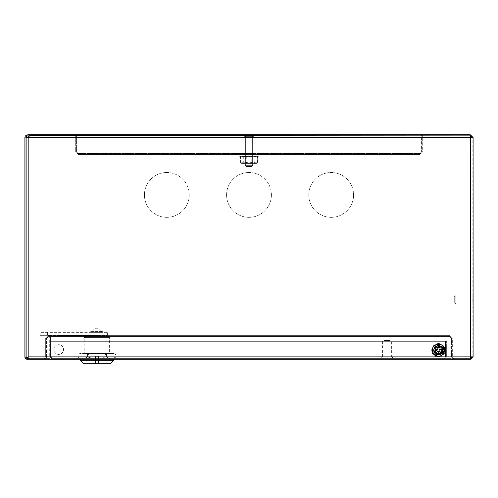 <?xml version="1.0" encoding="UTF-8"?>
<svg xmlns="http://www.w3.org/2000/svg" width="498" height="498" viewBox="0 0 498 498"><rect width="100%" height="100%" fill="white"/><g stroke="black" fill="none" stroke-linecap="round" stroke-linejoin="round"><path stroke-width="0.37" stroke-dasharray="2.49 1.87" d="M308.76 194.917A22.41 22.41 0 0 1 331.17 172.507A22.41 22.41 0 0 1 353.58 194.917A22.41 22.41 0 0 0 331.17 172.507A22.41 22.41 0 0 0 308.76 194.917A22.41 22.41 0 0 0 331.17 217.327A22.41 22.41 0 0 0 353.58 194.917A22.41 22.41 0 0 1 331.17 217.327A22.41 22.41 0 0 1 308.76 194.917M144.42 194.917A22.41 22.41 0 0 1 166.83 172.507A22.41 22.41 0 0 1 189.24 194.917A22.41 22.41 0 0 0 166.83 172.507A22.41 22.41 0 0 0 144.42 194.917A22.41 22.41 0 0 0 166.83 217.327A22.41 22.41 0 0 0 189.24 194.917A22.41 22.41 0 0 1 166.83 217.327A22.41 22.41 0 0 1 144.42 194.917M226.59 194.917A22.41 22.41 0 0 1 249 172.507A22.41 22.41 0 0 1 271.41 194.917A22.41 22.41 0 0 0 249 172.507A22.41 22.41 0 0 0 226.59 194.917A22.41 22.41 0 0 0 249 217.327A22.41 22.41 0 0 0 271.41 194.917A22.41 22.41 0 0 1 249 217.327A22.41 22.41 0 0 1 226.59 194.917M438.439 347.156A3.137 3.137 0 0 0 435.302 350.293A3.137 3.137 0 0 0 438.439 353.431A3.137 3.137 0 0 0 441.577 350.293A3.137 3.137 0 0 0 438.439 347.156A3.137 3.137 0 0 0 435.302 350.293A3.137 3.137 0 0 0 438.439 353.431A3.137 3.137 0 0 0 441.577 350.293A3.137 3.137 0 0 0 438.439 347.156A3.137 3.137 0 0 0 435.302 350.293A3.137 3.137 0 0 0 438.439 353.431A3.137 3.137 0 0 0 441.577 350.293A3.137 3.137 0 0 0 438.439 347.156A3.137 3.137 0 0 0 435.302 350.293A3.137 3.137 0 0 0 438.439 353.431A3.137 3.137 0 0 0 441.577 350.293A3.137 3.137 0 0 0 438.439 347.156M472.204 298.75L472.204 300.244L472.204 298.75L473.1 298.75L473.1 300.244L473.1 298.75M472.204 300.244L473.1 300.244M453.616 359.257L453.616 358.361L451.225 356.867L451.225 338.042L451.225 356.867L451.225 338.042L451.225 356.867L453.616 359.257L28.187 359.257L28.187 358.361L470.498 358.361L28.187 358.361L44.696 358.361L28.187 358.361L28.187 356.867L28.187 359.257L453.616 359.257L451.225 356.867L453.616 358.361L44.696 358.361L44.696 359.257L47.086 356.867L47.086 338.042L47.086 356.867L47.086 338.042L47.086 356.867L44.696 359.257L44.696 358.361L470.498 358.361L453.616 358.361L453.616 359.257L470.498 359.257L28.187 359.257L28.187 356.867L472.204 356.867L472.204 137.548L472.204 356.867L470.71 356.867L473.1 356.867L473.1 137.548L470.71 137.548L473.1 137.548L470.71 137.548L470.498 135.157L470.71 137.548L470.498 136.054L29.681 136.054L29.681 135.157L28.187 137.548L25.796 137.548L26.693 137.548L25.796 137.548L25.796 358.149L26.693 358.149L26.693 137.548L26.693 358.149L25.796 358.149L28.187 356.867L28.187 137.548L29.681 136.054L470.498 136.054L29.681 136.054L29.681 135.157L470.498 135.157L470.498 136.054L448.984 136.054L448.984 135.157L470.498 135.157L29.681 135.157L51.194 135.157L51.194 136.054L448.984 136.054L448.984 135.157L51.194 135.157L51.194 136.054L29.681 136.054L28.187 137.548L28.187 356.867L28.187 137.548L470.71 137.548L28.187 137.548L470.71 137.548L470.498 358.361L470.71 137.548L470.71 356.867L28.187 356.867L27.627 357.184M473.1 356.867L472.204 356.867L473.1 356.867L470.71 359.257L470.71 358.361L453.827 358.361L452.333 356.867L452.333 338.042L449.943 335.652L437.393 335.652L449.943 335.652L449.943 336.548L451.437 338.042L452.333 338.042L452.333 356.867L451.437 356.867L451.437 338.042L452.333 338.042L449.943 335.652L449.943 336.548L451.437 338.042L451.437 356.867L453.827 359.257L470.498 359.257L470.71 356.867L28.187 356.867M470.616 358.361L453.827 358.361L452.333 356.867L451.437 356.867L453.827 359.257L470.71 359.257M453.827 358.361L453.827 359.257L453.827 358.361M472.204 356.867L470.71 358.361M26.693 137.548L25.796 137.548L26.693 137.548L26.693 358.149L26.693 137.548M26.811 357.825L27.141 357.502M28.187 358.361L44.173 358.361L45.667 356.867L45.667 338.042L45.667 356.867L44.173 358.361L27.29 358.361A1.494 1.494 0 0 1 25.796 356.867L25.796 137.548A1.494 1.494 0 0 1 27.29 136.054L48.804 136.054L29.233 136.054L29.233 135.419M25.796 358.149L26.693 358.149M47.086 356.867L44.696 358.361L47.086 356.867L451.225 356.867L47.086 356.867M28.828 136.054L29.233 136.054L29.233 135.157L27.888 135.157L27.888 134.261L470.112 134.261L470.112 135.157L449.196 135.157L470.71 135.157L473.1 137.548M470.71 135.157L470.71 136.054L472.204 137.548M449.196 135.157L449.196 136.054L449.196 135.157M437.393 336.548L449.943 336.548L437.393 336.548L437.393 335.652L437.393 336.548M47.086 338.042L48.58 335.652L47.086 338.042L48.58 336.548L48.58 335.652L449.682 335.652L451.225 338.042L449.682 335.652L449.682 336.548L451.225 338.042L449.682 336.548L48.58 336.548L449.682 336.548L48.58 336.548L48.58 335.652L449.682 335.652L449.682 336.548L437.132 336.548L437.132 335.652L449.682 335.652L61.13 335.652L61.13 336.548L437.132 336.548L437.132 335.652L61.13 335.652L61.13 336.548L48.58 336.548L47.086 338.042L451.225 338.042L47.086 338.042M470.71 295.015L470.71 303.979L470.71 295.015L455.77 295.015L455.77 303.979L455.77 295.015L454.276 296.509L454.276 302.485L454.276 296.509M470.71 303.979L455.77 303.979L454.276 302.485M472.204 293.895L472.204 305.1L472.204 293.895L470.71 293.895L470.71 305.1L470.71 293.895M472.204 305.1L470.71 305.1M60.756 134.261L60.756 135.157L74.949 135.157L57.021 135.157L74.949 135.157L60.756 135.157L60.756 134.261L71.214 134.261L71.214 135.157L71.214 134.261L74.949 134.261L74.949 135.157L74.949 134.261L57.021 134.261L57.021 135.157L57.021 134.261L74.949 134.261L60.756 134.261L60.756 135.157L60.756 134.261M426.786 134.261L426.786 135.157L440.979 135.157L423.051 135.157L440.979 135.157L426.786 135.157L426.786 134.261L437.244 134.261L437.244 135.157L437.244 134.261L440.979 134.261L440.979 135.157L440.979 134.261L423.051 134.261L423.051 135.157L423.051 134.261L440.979 134.261L426.786 134.261L426.786 135.157L426.786 134.261M249.747 134.261L249.747 135.157L248.253 135.157L249.747 135.157L248.253 135.157L249.747 135.157L249.747 134.261L248.253 134.261L248.253 135.157L248.253 134.261L249.747 134.261M27.888 135.157L470.112 135.157M437.244 134.261L437.244 135.157L437.244 134.261M71.214 134.261L71.214 135.157L71.214 134.261M245.645 136.365L252.623 136.365L245.645 136.365M245.645 165.324L252.623 165.324L245.645 165.324M246.765 166.531L251.415 166.531L246.765 166.531M244.811 135.157L253.526 135.157L244.811 135.157M244.811 136.365L253.526 136.365L244.811 136.365M245.377 136.365L252.623 136.365L252.623 165.324L245.377 165.324L252.623 165.324L251.415 166.531L246.585 166.531L251.415 166.531L252.623 165.324L252.623 136.365L245.377 136.365L245.377 165.324L246.585 166.531L245.377 165.324L245.377 136.365M244.474 135.157L253.526 135.157L253.526 136.365L244.474 136.365L253.526 136.365L253.526 135.157L244.474 135.157L244.474 136.365L244.474 135.157M48.804 135.157L48.804 136.054L48.804 135.157L27.29 135.157A2.39 2.39 0 0 0 24.9 137.548L24.9 356.867A2.39 2.39 0 0 0 27.29 359.257L28.187 359.257M46.563 356.867L46.563 338.042L46.563 356.867L44.173 359.257L46.563 356.867L45.667 356.867L46.563 356.867M45.667 338.042L48.057 335.652L45.667 338.042L46.563 338.042L48.057 336.548L46.563 338.042L45.667 338.042M60.607 335.652L48.057 335.652L60.607 335.652L60.607 336.548L48.057 336.548L60.607 336.548L60.607 335.652M25.796 356.867A1.494 1.494 0 0 0 26.525 358.149M27.29 358.361L27.29 359.257M44.173 358.361L44.173 359.257L44.173 358.361M48.057 335.652L48.057 336.548L48.057 335.652M58.664 344.691A4.856 4.856 0 0 0 53.809 349.546A4.856 4.856 0 0 0 58.664 354.402A4.856 4.856 0 0 1 53.809 349.546A4.856 4.856 0 0 1 58.664 344.691A4.856 4.856 0 0 0 53.809 349.546A4.856 4.856 0 0 0 58.664 354.402A4.856 4.856 0 0 0 63.52 349.546A4.856 4.856 0 0 0 58.664 344.691A4.856 4.856 0 0 0 53.809 349.546A4.856 4.856 0 0 0 58.664 354.402A4.856 4.856 0 0 0 63.52 349.546A4.856 4.856 0 0 0 58.664 344.691A4.856 4.856 0 0 1 63.52 349.546A4.856 4.856 0 0 1 58.664 354.402A4.856 4.856 0 0 0 63.52 349.546A4.856 4.856 0 0 0 58.664 344.691M438.439 345.438A4.856 4.856 0 0 0 433.584 350.293A4.856 4.856 0 0 0 438.439 355.149A4.856 4.856 0 0 1 433.584 350.293A4.856 4.856 0 0 1 438.439 345.438A4.856 4.856 0 0 0 433.584 350.293A4.856 4.856 0 0 0 438.439 355.149A4.856 4.856 0 0 0 443.295 350.293A4.856 4.856 0 0 0 438.439 345.438A4.856 4.856 0 0 0 433.584 350.293A4.856 4.856 0 0 0 438.439 355.149A4.856 4.856 0 0 0 443.295 350.293A4.856 4.856 0 0 0 438.439 345.438A4.856 4.856 0 0 1 443.295 350.293A4.856 4.856 0 0 1 438.439 355.149A4.856 4.856 0 0 0 443.295 350.293A4.856 4.856 0 0 0 438.439 345.438M387.643 358.361L386.149 358.361L387.643 358.361L387.643 359.257L386.149 359.257L387.643 359.257M386.149 358.361L386.149 359.257M84.212 358.361L109.61 358.361L84.212 358.361L84.212 359.257L109.61 359.257L84.212 359.257L109.61 359.257L84.212 359.257L84.212 358.361M444.266 358.361L52.091 358.361L444.266 358.361L444.266 359.257L52.091 359.257L444.266 359.257L446.656 356.867L444.266 359.257L445.492 356.867L444.266 359.257L444.266 358.361L445.76 356.867L446.656 356.867L446.656 341.329L446.656 356.867L445.76 356.867L444.266 358.361L445.492 356.867L444.266 358.361M109.61 358.361L109.61 359.257L109.61 358.361M52.091 359.257L50.858 356.867L52.091 359.257L49.7 356.867L52.091 359.257L52.091 358.361L50.858 356.867L52.091 358.361L52.091 359.257M445.492 356.867L445.492 341.329L50.858 341.329L50.858 356.867L50.858 341.329L50.858 356.867L50.858 341.329L445.492 341.329L50.858 341.329L445.492 341.329L445.492 356.867L445.492 341.329L445.492 356.867L50.858 356.867L445.492 356.867M445.76 356.867L445.76 341.329L445.76 356.867M446.656 341.329L445.76 341.329L446.656 341.329M52.091 358.361L50.597 356.867L49.7 356.867L49.7 336.847L49.7 356.867L50.597 356.867L52.091 358.361M50.597 356.867L50.597 336.847L50.597 356.867M49.7 336.847L50.597 336.847L49.7 336.847M442.741 345.126A6.723 6.723 0 0 1 443.606 354.595A6.723 6.723 0 0 1 434.138 355.46A6.723 6.723 0 0 0 443.606 354.595A6.723 6.723 0 0 0 442.741 345.126A6.723 6.723 0 0 0 433.272 345.992A6.723 6.723 0 0 0 434.138 355.46A6.723 6.723 0 0 1 433.272 345.992A6.723 6.723 0 0 1 442.741 345.126M435.806 353.449A4.109 4.109 0 0 0 441.595 352.92A4.109 4.109 0 0 0 441.066 347.137A4.109 4.109 0 0 0 435.277 347.666A4.109 4.109 0 0 0 435.806 353.449A4.109 4.109 0 0 1 435.277 347.666A4.109 4.109 0 0 1 441.066 347.137A4.109 4.109 0 0 1 441.595 352.92A4.109 4.109 0 0 1 435.806 353.449M436.049 353.163A3.735 3.735 0 0 1 435.569 347.903A3.735 3.735 0 0 1 440.83 347.423A3.735 3.735 0 0 1 441.309 352.684A3.735 3.735 0 0 1 436.049 353.163M436.528 352.59A2.988 2.988 0 0 1 436.142 348.382A2.988 2.988 0 0 1 440.35 347.996A2.988 2.988 0 0 0 436.142 348.382A2.988 2.988 0 0 0 436.528 352.59A2.988 2.988 0 0 0 440.736 352.204A2.988 2.988 0 0 0 440.35 347.996A2.988 2.988 0 0 1 440.736 352.204A2.988 2.988 0 0 1 436.528 352.59M435.569 353.736A4.482 4.482 0 0 0 441.882 353.163A4.482 4.482 0 0 0 441.303 346.851A4.482 4.482 0 0 0 434.991 347.423A4.482 4.482 0 0 0 435.569 353.736A4.482 4.482 0 0 0 441.882 353.163A4.482 4.482 0 0 0 441.303 346.851A4.482 4.482 0 0 0 434.991 347.423A4.482 4.482 0 0 0 435.569 353.736M444.527 349.727L443.407 349.733L443.737 349.229L444.527 349.727L443.419 349.864L443.631 349.241L444.527 349.727M443.394 351.576L443.73 352.248L443.394 351.576M443.12 353.275L442.915 353.904L442.373 353.387L443.139 353.244L442.915 353.904L442.373 353.387L443.12 353.275M443.631 352.534L443.089 353.051L442.598 352.372L442.772 352.03L443.674 352.484L443.089 353.051L442.772 352.03L443.631 352.534M444.49 350.654L444.415 351.42L444.421 350.947L443.631 351.395L443.388 350.959L443.444 350.505L444.521 350.66L444.415 351.42L444.421 350.947L443.631 351.395L443.388 350.959L443.444 350.505L444.49 350.654M444.091 348.612L443.071 348.513L443.786 347.797L442.977 348.264L442.847 347.909L443.979 347.816L443.313 348.488L444.359 348.843L443.338 349.223L443.176 348.787L444.091 348.612L443.071 348.513L443.786 347.797L442.977 348.264L442.847 347.909L443.979 347.816L443.313 348.488L444.359 348.843L443.338 349.223L443.176 348.787L444.091 348.612M443.463 352.858L442.909 352.584L443.463 352.858M443.45 352.092L443.886 351.986L443.45 352.092M443.93 350.878L443.444 350.928L443.93 350.878M443.755 349.303L443.805 349.683L444.341 349.615L443.755 349.303L443.805 349.683L444.341 349.615L443.755 349.303M431.866 348.88A6.723 6.723 0 0 0 437.026 356.867A6.723 6.723 0 0 0 445.013 351.706A6.723 6.723 0 0 1 437.026 356.867A6.723 6.723 0 0 1 431.866 348.88A6.723 6.723 0 0 1 439.846 343.72A6.723 6.723 0 0 1 445.013 351.706A6.723 6.723 0 0 0 439.846 343.72A6.723 6.723 0 0 0 431.866 348.88M442.454 351.158A4.109 4.109 0 0 1 437.574 354.308A4.109 4.109 0 0 1 434.418 349.428A4.109 4.109 0 0 1 439.298 346.278A4.109 4.109 0 0 1 442.454 351.158A4.109 4.109 0 0 0 439.298 346.278A4.109 4.109 0 0 0 434.418 349.428A4.109 4.109 0 0 0 437.574 354.308A4.109 4.109 0 0 0 442.454 351.158M442.087 351.078A3.735 3.735 0 0 0 439.224 346.639A3.735 3.735 0 0 0 434.785 349.509A3.735 3.735 0 0 0 437.655 353.947A3.735 3.735 0 0 0 442.087 351.078M441.359 350.922A2.988 2.988 0 0 0 439.062 347.374A2.988 2.988 0 0 0 435.513 349.664A2.988 2.988 0 0 1 439.062 347.374A2.988 2.988 0 0 1 441.359 350.922A2.988 2.988 0 0 1 437.81 353.213A2.988 2.988 0 0 1 435.513 349.664A2.988 2.988 0 0 0 437.81 353.213A2.988 2.988 0 0 0 441.359 350.922M442.822 351.233A4.482 4.482 0 0 1 437.493 354.676A4.482 4.482 0 0 1 434.057 349.353A4.482 4.482 0 0 1 439.379 345.911A4.482 4.482 0 0 1 442.822 351.233A4.482 4.482 0 0 1 437.493 354.676A4.482 4.482 0 0 1 434.057 349.353A4.482 4.482 0 0 1 439.379 345.911A4.482 4.482 0 0 1 442.822 351.233M433.297 353.605L434.181 352.92L433.609 352.721L433.297 353.605L434.25 353.032L433.609 352.721L433.297 353.605M435.327 354.358L435.476 355.099L435.327 354.358M436.59 355.528L437.138 355.896L437.25 355.161L436.553 355.516L437.138 355.896L437.25 355.161L436.59 355.528M435.731 355.261L436.478 355.335L436.447 354.495L436.099 354.333L435.669 355.248L436.478 355.335L436.099 354.333L435.731 355.261M433.895 354.308L434.424 354.869L434.132 354.501L435.028 354.364L434.953 353.866L434.623 353.549L433.876 354.333L434.424 354.869L434.132 354.501L435.028 354.364L434.953 353.866L434.623 353.549L433.895 354.308M432.955 352.46L433.702 351.781L432.687 351.632L433.609 351.501L433.497 351.14L432.457 351.47L433.484 351.881L432.88 352.808L433.92 352.472L433.783 352.03L432.955 352.46L433.702 351.781L432.687 351.632L433.609 351.501L433.497 351.14L432.457 351.47L433.484 351.881L432.88 352.808L433.92 352.472L433.783 352.03L432.955 352.46M436.067 355.41L436.329 354.856L436.067 355.41M435.601 354.806L435.196 354.993L435.601 354.806M434.48 354.146L434.885 353.879L434.48 354.146M433.64 352.796L433.839 353.126L433.372 353.406L433.64 352.796L433.839 353.126L433.372 353.406L433.64 352.796M391.378 356.867L382.414 356.867L391.378 356.867L391.378 341.927L382.414 341.927L391.378 341.927L389.884 340.433L383.908 340.433L389.884 340.433M382.414 356.867L382.414 341.927L383.908 340.433M392.499 358.361L381.294 358.361L392.499 358.361L392.499 356.867L381.294 356.867L392.499 356.867M381.294 358.361L381.294 356.867M252.362 154.467L244.518 154.467L252.362 154.467M252.362 154.43L244.518 154.43L252.362 154.43M251.801 154.99L245.265 154.99L251.801 154.99M252.362 163.394L244.518 163.394L252.362 163.394M246.199 162.871L252.735 162.871L246.199 162.871M251.888 156.434L251.751 156.995L240.546 156.995L240.117 156.434L243.13 156.882L246.112 156.434L257.883 156.434L254.87 156.882L251.888 156.434L240.117 156.434L240.546 156.995L240.546 162.497L241.922 163.394L243.298 162.497L243.298 156.995L251.751 156.995L251.751 162.497L247.525 163.394L243.298 162.497M241.679 154.43L258.761 154.43L241.679 154.43M240.546 156.995L243.298 156.995L243.005 156.434M246.112 156.434L246.249 162.497L243.398 163.394L240.546 162.497M254.995 156.434L254.702 162.497L256.078 163.394L257.454 162.497L254.603 163.394L251.751 162.497M246.249 162.497L250.475 163.394L254.702 162.497M257.454 156.995L257.883 156.434L257.454 156.995L257.454 162.497M254.603 163.394L241.53 163.394L243.752 163.394L246.821 162.497L250.98 163.394L255.138 162.497L256.227 163.394L256.719 163.201L254.603 163.394M255.449 156.434L257.093 156.783L257.74 156.434L254.497 156.882L251.291 156.434L240.908 156.783L240.26 156.434L243.503 156.882L246.709 156.434L255.449 156.434L255.138 156.995L240.683 156.995L242.862 156.995L242.862 162.497L241.53 163.394L256.47 163.394L257.317 162.497L257.317 156.995L255.138 156.995L255.138 162.497M437.674 353.263A9.599 4.283 179.9 0 0 439.211 353.256L439.211 351.588A1.506 1.506 0 0 0 439.734 351.059L441.402 351.059A9.599 4.283 89.9 0 0 441.415 350.287A9.599 4.283 89.9 0 0 441.402 349.515L439.734 349.521A1.506 1.506 0 0 0 439.205 348.992L439.199 347.324A9.599 4.283 -0.1 0 0 437.661 347.33L437.667 349.285A1.27 1.27 0 0 1 439.448 351.059A1.27 1.27 0 0 1 437.667 351.308L437.667 351.594A1.506 1.506 0 0 1 437.144 351.065L435.476 351.071L437.144 351.065M438.445 353.281A2.988 2.988 0 0 0 441.427 350.287A2.988 2.988 0 0 0 438.433 347.305A2.988 2.988 0 0 1 441.427 350.287A2.988 2.988 0 0 1 438.445 353.281A2.988 2.988 0 0 1 435.451 350.299A2.988 2.988 0 0 1 438.433 347.305A2.988 2.988 0 0 0 435.451 350.299A2.988 2.988 0 0 0 438.445 353.281A2.988 2.988 0 0 1 435.451 350.299A2.988 2.988 0 0 1 438.433 347.305M438.452 356.269A5.976 5.976 0 0 1 432.463 350.306A5.976 5.976 0 0 1 438.427 344.317A5.976 5.976 0 0 1 444.415 350.281A5.976 5.976 0 0 1 438.452 356.269A5.976 5.976 0 0 1 432.463 350.306A5.976 5.976 0 0 1 438.427 344.317A5.976 5.976 0 0 1 444.415 350.281A5.976 5.976 0 0 1 438.452 356.269A5.976 5.976 0 0 0 444.415 350.281A5.976 5.976 0 0 0 438.427 344.317M432.681 350.306A5.758 5.758 0 0 1 438.427 344.535A5.758 5.758 0 0 1 444.191 350.281A5.758 5.758 0 0 1 438.445 356.051A5.758 5.758 0 0 1 432.681 350.306M439.734 349.521L441.402 349.515M435.476 351.071A9.599 4.283 -90.1 0 1 435.457 350.299A9.599 4.283 -90.1 0 1 435.47 349.528L437.138 349.528A1.506 1.506 0 0 1 437.667 348.998L437.661 347.33M439.211 351.588L439.211 353.256M437.138 349.528L435.47 349.528M439.734 351.059L441.402 351.059M439.902 349.521L439.908 351.059M439.205 348.992L437.667 348.824M437.667 351.594L437.667 351.308A1.27 1.27 0 0 1 437.667 349.285L437.667 348.998M436.97 351.065L436.964 349.528M439.199 347.324L439.205 348.824M439.211 351.762L437.674 351.762M441.496 350.436A9.599 4.283 107.3 0 1 441.041 351.905L439.448 351.414A1.506 1.506 0 0 1 438.788 351.762L438.29 353.356A9.599 4.283 -162.7 0 1 437.555 353.138A9.599 4.283 -162.7 0 1 436.821 352.895L437.319 351.302A1.506 1.506 0 0 1 436.97 350.642L435.377 350.15A9.599 4.283 -72.7 0 1 435.837 348.681L437.698 349.26A1.27 1.27 0 0 0 438.869 351.488A1.27 1.27 0 0 0 439.634 349.857L439.902 349.945A1.506 1.506 0 0 0 439.56 349.285L440.051 347.691L439.56 349.285M441.29 351.183A2.988 2.988 0 0 1 437.549 353.144A2.988 2.988 0 0 1 435.582 349.403A2.988 2.988 0 0 1 439.323 347.442A2.988 2.988 0 0 1 441.29 351.183A2.988 2.988 0 0 0 439.323 347.442A2.988 2.988 0 0 0 435.582 349.403A2.988 2.988 0 0 0 437.549 353.144A2.988 2.988 0 0 0 441.29 351.183M444.141 352.067A5.976 5.976 0 0 0 440.213 344.585A5.976 5.976 0 0 0 432.731 348.519A5.976 5.976 0 0 0 436.665 356.002A5.976 5.976 0 0 0 444.141 352.067A5.976 5.976 0 0 0 440.213 344.585A5.976 5.976 0 0 0 432.731 348.519A5.976 5.976 0 0 0 436.665 356.002A5.976 5.976 0 0 0 444.141 352.067M440.145 344.797A5.758 5.758 0 0 0 432.943 348.581A5.758 5.758 0 0 0 436.727 355.79A5.758 5.758 0 0 0 443.936 352.005A5.758 5.758 0 0 0 440.145 344.797M437.319 351.302L436.821 352.895M440.051 347.691A9.599 4.283 17.3 0 0 439.323 347.448A9.599 4.283 17.3 0 0 438.582 347.231L438.084 348.824A1.506 1.506 0 0 0 437.425 349.173L435.837 348.681M439.448 351.414L441.041 351.905M438.084 348.824L438.582 347.231M438.788 351.762L438.29 353.356M437.269 351.47L438.738 351.924M436.97 350.642L437.263 349.123M439.902 349.945L439.634 349.857A1.27 1.27 0 0 0 437.698 349.26L437.425 349.173M439.61 349.117L438.14 348.662M435.377 350.15L436.808 350.592M439.61 351.464L440.07 349.994M260.205 154.43L243.024 154.43L260.205 154.43L260.205 153.533L254.976 153.533L260.205 153.533M243.024 153.533L254.976 153.533L243.024 153.533L243.024 154.43L237.795 154.43L243.024 154.43L243.024 153.533M254.229 153.533L243.771 153.533L254.229 153.533L254.229 154.43L243.771 154.43L254.229 154.43L254.229 153.533M78.086 153.533L419.914 153.533L78.086 153.533L78.086 154.43L419.914 154.43L78.086 154.43L75.696 152.039L76.592 152.039L78.086 153.533L76.592 152.039L76.592 135.157L75.696 135.157L75.696 152.039L78.086 154.43L76.804 152.039L76.804 135.157L421.196 135.157L76.804 135.157L421.196 135.157L76.804 135.157L76.804 152.039L78.086 154.43L78.086 153.533L76.804 152.039L78.086 153.533M75.696 152.039L76.592 152.039L76.592 135.157L75.696 135.157L75.696 152.039M419.914 153.533L419.914 154.43L422.304 152.039L421.408 152.039L419.914 153.533L421.408 152.039L421.408 135.157L422.304 135.157L422.304 152.039L419.914 154.43L421.196 152.039L419.914 154.43L419.914 153.533L421.196 152.039L419.914 153.533M421.196 152.039L421.196 135.157L421.196 152.039L421.196 135.157L421.196 152.039L76.804 152.039L76.804 135.157L76.804 152.039L421.196 152.039M422.304 152.039L421.408 152.039L421.408 135.157L422.304 135.157L422.304 152.039M243.771 153.533L243.771 154.43L243.771 153.533M245.85 154.467L253.482 154.467L245.85 154.467M245.85 154.43L253.482 154.43L245.85 154.43M246.373 154.99L252.735 154.99L246.373 154.99M245.85 163.394L253.482 163.394L245.85 163.394M251.627 162.871L245.265 162.871L251.627 162.871M255.86 154.43L239.239 154.43L255.86 154.43M246.709 156.434L246.821 162.497M242.551 156.434L242.862 156.995L251.179 156.995L251.179 162.497L254.248 163.394L257.317 162.497M251.291 156.434L251.179 156.995L257.317 156.995L257.74 156.434L257.317 156.995M251.179 162.497L247.02 163.394L242.862 162.497M240.683 156.995L240.26 156.434L240.683 156.995L240.683 162.497L243.752 163.394L256.227 163.394M256.881 163.076L256.47 163.394L241.119 163.076M241.773 163.394L240.683 162.497M92.634 331.164L101.187 331.164L92.379 331.164L91.694 331.618M102.127 331.618L101.187 331.164M101.835 331.618L91.987 331.618L101.835 331.618M108.116 336.1L85.706 336.1L108.116 336.1L109.61 337.594L84.212 337.594L84.212 353.58L109.61 353.58L84.212 353.58M85.706 336.1L84.212 337.594L109.61 337.594L109.61 353.58M113.345 359.257L80.477 359.257L113.345 359.257M84.212 358.062L109.61 358.062L84.212 358.062L84.212 359.257M109.61 358.062L109.61 359.257M107.369 332.365L96.911 332.365L107.369 332.365L107.369 335.353L96.911 335.353L107.369 335.353M99.899 335.353L93.923 335.353L99.899 335.353L99.899 336.1L93.923 336.1L99.899 336.1M93.923 335.353L93.923 336.1M114.092 353.58L115.885 354.62L113.644 353.58L91.9 353.58L114.092 353.58L115.885 354.62L115.885 357.022L113.644 358.062L108.632 358.062L106.398 357.022L101.922 358.062L91.9 358.062L87.418 357.022L87.418 354.62L85.183 353.58L79.73 353.58L91.9 353.58L85.183 353.58L87.418 354.62L87.418 357.022L91.9 358.062L101.922 358.062L106.398 357.022L108.632 358.062L113.644 358.062L115.885 357.022L114.092 358.062M79.73 358.062L77.931 357.022L80.172 358.062L85.183 358.062L87.418 357.022L85.183 358.062L79.73 358.062L77.931 357.022L77.931 354.62L79.73 353.58M90.717 331.618L103.098 331.618L90.717 331.618L90.717 332.365L103.098 332.365L90.717 332.365M103.098 331.618L103.098 332.365M40.139 335.353L96.911 335.353L40.139 335.353L40.139 332.365L96.911 332.365L40.139 332.365L40.139 335.353M91.9 353.58L87.418 354.62L91.9 353.58M106.398 354.62L106.398 357.022L106.398 354.62L101.922 353.58L106.398 354.62L108.632 353.58L106.398 354.62M108.632 358.062L101.922 358.062L108.632 358.062M91.9 358.062L85.183 358.062L91.9 358.062M98.405 363.739L95.417 363.739L98.405 363.739L98.405 356.269L95.417 356.269L95.417 363.739L95.417 356.269L98.405 356.269L98.405 363.739M83.465 363.739L110.357 363.739M80.477 360.751L113.345 360.751M434.424 355.118A6.275 6.275 0 0 0 443.257 354.308A6.275 6.275 0 0 0 442.454 345.469A6.275 6.275 0 0 0 433.615 346.278A6.275 6.275 0 0 0 434.424 355.118M441.353 346.789A4.557 4.557 0 0 1 441.938 353.207A4.557 4.557 0 0 1 435.52 353.798A4.557 4.557 0 0 1 434.935 347.38A4.557 4.557 0 0 1 441.353 346.789M444.571 351.613A6.275 6.275 0 0 1 437.12 356.431A6.275 6.275 0 0 1 432.301 348.974A6.275 6.275 0 0 1 439.753 344.155A6.275 6.275 0 0 1 444.571 351.613M433.982 349.335A4.557 4.557 0 0 0 437.481 354.75A4.557 4.557 0 0 0 442.89 351.252A4.557 4.557 0 0 0 439.392 345.836A4.557 4.557 0 0 0 433.982 349.335M241.462 156.073L259.047 156.073L241.462 156.073M438.433 347.006A3.287 3.287 0 0 1 441.726 350.287A3.287 3.287 0 0 1 438.445 353.58A3.287 3.287 0 0 1 435.152 350.299A3.287 3.287 0 0 1 438.433 347.006M435.296 349.316A3.287 3.287 0 0 0 437.462 353.431A3.287 3.287 0 0 0 441.577 351.271A3.287 3.287 0 0 0 439.41 347.156A3.287 3.287 0 0 0 435.296 349.316M254.976 153.533L254.976 154.43L254.976 153.533M256.059 156.073L238.953 156.073L256.059 156.073M96.911 332.365L96.911 335.353L96.911 332.365M47.609 332.365L47.609 335.353L47.609 332.365M253.482 154.43L252.735 154.99L252.735 162.871L253.482 163.394L252.735 162.871L252.735 154.99L253.482 154.43M240.217 156.478L238.953 156.073L239.239 154.43L238.953 156.073L240.416 156.515M245.265 154.99L245.265 162.871L244.518 163.394L245.265 162.871L245.265 154.99L244.518 154.43L245.265 154.99M257.584 156.515L259.047 156.073L258.761 154.43L259.047 156.073L257.783 156.478M237.795 153.533L237.795 154.43M101.436 331.164C98.417 327.254 95.398 327.254 92.379 331.164"/><path stroke-width="0.75" d="M453.616 359.257L470.71 359.257L470.71 358.361L472.204 356.867M28.828 136.054L27.29 136.054A1.494 1.494 0 0 0 25.796 137.548L28.187 137.548L28.187 359.257L470.498 359.257L470.71 356.867L473.1 356.867L473.1 137.548L470.71 135.157L470.616 136.054M28.187 356.867L26.693 358.149L25.796 358.149L28.187 356.867L470.71 356.867L470.71 137.548L28.187 137.548L29.681 135.157L470.498 135.157L470.71 137.548L473.1 137.548M470.71 359.257L473.1 356.867M25.796 356.867L25.796 358.149M26.693 358.149L26.811 357.825M27.141 357.502L27.627 357.184M472.204 137.548L470.71 136.054M470.71 135.157L29.233 135.419M470.112 135.157L470.112 134.261L27.888 134.261L27.888 135.157M28.187 359.257L27.29 359.257A2.39 2.39 0 0 1 24.9 356.867L24.9 137.548A2.39 2.39 0 0 1 27.29 135.157L48.804 135.157M28.187 358.361L27.29 358.361L27.29 359.257M26.525 358.149A1.494 1.494 0 0 0 27.29 358.361M80.477 359.257L80.477 360.751L113.345 360.751L113.345 359.257M113.345 360.751L110.357 363.739L83.465 363.739L80.477 360.751"/></g></svg>

